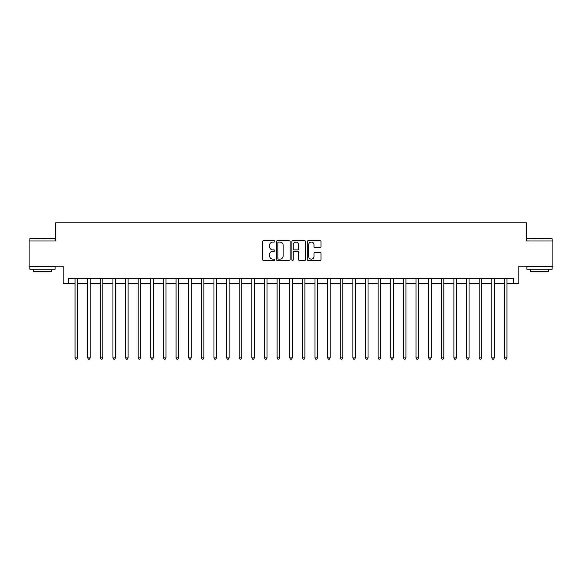 <?xml version="1.0" encoding="UTF-8"?>
<svg xmlns="http://www.w3.org/2000/svg" width="582" height="582" viewBox="0 0 582 582"><rect width="100%" height="100%" fill="white"/><g stroke="black" fill="none" stroke-linecap="round" stroke-linejoin="round"><path stroke-width="0.87" d="M274.835 241.37A0.691 0.691 0 0 0 274.144 240.672L263.61 240.672A0.989 0.989 0 0 0 262.613 241.668L262.613 259.514A0.989 0.989 0 0 0 263.61 260.51L274.144 260.51A0.691 0.691 0 0 0 274.835 259.812A0.691 0.691 0 0 0 274.144 259.121L272.776 259.121A3.172 3.172 0 0 1 269.604 255.949L269.604 254.458A3.172 3.172 0 0 1 272.776 251.286L274.144 251.286A0.691 0.691 0 0 0 274.835 250.595A0.691 0.691 0 0 0 274.144 249.896L272.776 249.896A3.172 3.172 0 0 1 269.604 246.724L269.604 245.233A3.172 3.172 0 0 1 272.776 242.061L274.144 242.061A0.691 0.691 0 0 0 274.835 241.37M319.976 247.663A0.989 0.989 0 0 0 320.973 246.673L320.973 241.668A0.989 0.989 0 0 0 319.976 240.672L308.278 240.672A0.989 0.989 0 0 0 307.289 241.668L307.289 259.514A0.989 0.989 0 0 0 308.278 260.51L319.976 260.51A0.989 0.989 0 0 0 320.973 259.514L320.973 253.468A0.989 0.989 0 0 0 319.976 252.472L314.971 252.472A0.989 0.989 0 0 0 313.982 253.468L313.982 256.466A2.655 2.655 0 0 1 311.326 259.121A2.655 2.655 0 0 1 308.678 256.466L308.678 244.716A2.655 2.655 0 0 1 311.326 242.061A2.655 2.655 0 0 1 313.982 244.716L313.982 246.673A0.989 0.989 0 0 0 314.971 247.663L319.976 247.663M68.247 283.427L68.247 278.371L513.753 278.371L513.753 283.427L518.802 283.427L518.802 266.25L552.9 266.25L552.9 240.992L526.383 240.992L526.383 222.811L55.617 222.811L55.617 240.992L29.1 240.992L29.1 266.25L63.198 266.25L63.198 283.427L75.063 283.427M290.134 241.668A0.989 0.989 0 0 0 289.138 240.672L277.439 240.672A0.989 0.989 0 0 0 276.45 241.668L276.45 259.514A0.989 0.989 0 0 0 277.439 260.51L289.138 260.51A0.989 0.989 0 0 0 290.134 259.514L290.134 241.668M292.862 240.672L304.561 240.672A0.989 0.989 0 0 1 305.55 241.668L305.55 259.514A0.989 0.989 0 0 1 304.561 260.51L299.555 260.51A0.989 0.989 0 0 1 298.559 259.514L298.559 252.275A0.989 0.989 0 0 0 297.569 251.286L294.245 251.286A0.989 0.989 0 0 0 293.255 252.275L293.255 259.812A0.691 0.691 0 0 1 292.564 260.51A0.691 0.691 0 0 1 291.866 259.812L291.866 241.668A0.989 0.989 0 0 1 292.862 240.672M77.588 283.427L87.693 283.427M90.217 283.427L100.322 283.427M102.847 283.427L112.952 283.427M115.476 283.427L125.574 283.427M128.098 283.427L138.203 283.427M140.728 283.427L150.833 283.427M153.357 283.427L163.462 283.427M165.986 283.427L176.084 283.427M178.616 283.427L188.713 283.427M191.238 283.427L201.343 283.427M203.867 283.427L213.972 283.427M216.497 283.427L226.602 283.427M229.126 283.427L239.224 283.427M241.748 283.427L251.853 283.427M254.378 283.427L264.483 283.427M267.007 283.427L277.112 283.427M279.636 283.427L289.734 283.427M292.266 283.427L302.364 283.427M304.888 283.427L314.993 283.427M317.517 283.427L327.622 283.427M330.147 283.427L340.252 283.427M342.776 283.427L352.874 283.427M355.398 283.427L365.503 283.427M368.028 283.427L378.133 283.427M380.657 283.427L390.762 283.427M393.287 283.427L403.384 283.427M405.916 283.427L416.014 283.427M418.538 283.427L428.643 283.427M431.167 283.427L441.272 283.427M443.797 283.427L453.902 283.427M456.426 283.427L466.524 283.427M469.048 283.427L479.153 283.427M481.678 283.427L491.783 283.427M494.307 283.427L504.412 283.427M506.937 283.427L513.753 283.427M278.531 242.061A0.691 0.691 0 0 0 277.84 242.759L277.84 258.423A0.691 0.691 0 0 0 278.531 259.121L279.971 259.121A3.172 3.172 0 0 0 283.143 255.949L283.143 245.233A3.172 3.172 0 0 0 279.971 242.061L278.531 242.061M298.559 244.767A2.655 2.655 0 0 0 295.911 242.112A2.655 2.655 0 0 0 293.255 244.767L293.255 248.907A0.989 0.989 0 0 0 294.245 249.896L297.569 249.896A0.989 0.989 0 0 0 298.559 248.907L298.559 244.767M77.712 278.371L77.661 278.502A1.011 1.011 90.2 0 0 77.588 278.88L77.588 357.879L75.063 357.879L75.063 278.88A1.011 1.011 90.2 0 0 74.991 278.502L74.94 278.371M77.588 357.879L76.831 359.189L75.82 359.189L75.063 357.879M90.341 278.371L90.29 278.502A1.011 1.011 0 0 0 90.217 278.88L90.217 357.879L87.693 357.879L87.693 278.88A1.011 1.011 0 0 0 87.62 278.502L87.569 278.371M90.217 357.879L89.461 359.189L88.449 359.189L87.693 357.879M102.97 278.371L102.919 278.502A1.011 1.011 0 0 0 102.847 278.88L102.847 357.879L100.322 357.879L100.322 278.88A1.011 1.011 0 0 0 100.25 278.502L100.199 278.371M102.847 357.879L102.09 359.189L101.079 359.189L100.322 357.879M115.6 278.371L115.549 278.502A1.011 1.011 0 0 0 115.476 278.88L115.476 357.879L112.952 357.879L112.952 278.88A1.011 1.011 0 0 0 112.879 278.502L112.821 278.371M115.476 357.879L114.719 359.189L113.708 359.189L112.952 357.879M128.229 278.371L128.178 278.502A1.011 1.011 0 0 0 128.098 278.88L128.098 357.879L125.574 357.879L125.574 278.88A1.011 1.011 0 0 0 125.501 278.502L125.45 278.371M128.098 357.879L127.342 359.189L126.33 359.189L125.574 357.879M30.162 238.467L55.115 238.773L30.162 238.467M42.486 269.277L29.857 269.277L29.857 266.752L55.115 266.752L55.115 269.277L42.486 269.277M51.58 269.277L51.58 271.605L33.392 271.605L33.392 269.277M527.19 238.467L552.143 238.773L527.19 238.467M539.514 269.277L526.885 269.277L526.885 266.752L552.143 266.752L552.143 269.277L539.514 269.277M548.608 269.277L548.608 271.605L530.42 271.605L530.42 269.277M140.851 278.371L140.8 278.502A1.011 1.011 0 0 0 140.728 278.88L140.728 357.879L138.203 357.879L138.203 278.88A1.011 1.011 0 0 0 138.13 278.502L138.08 278.371M140.728 357.879L139.971 359.189L138.96 359.189L138.203 357.879M153.481 278.371L153.43 278.502A1.011 1.011 0 0 0 153.357 278.88L153.357 357.879L150.833 357.879L150.833 278.88A1.011 1.011 0 0 0 150.76 278.502L150.709 278.371M153.357 357.879L152.6 359.189L151.589 359.189L150.833 357.879M166.11 278.371L166.059 278.502A1.011 1.011 0 0 0 165.986 278.88L165.986 357.879L163.462 357.879L163.462 278.88A1.011 1.011 0 0 0 163.389 278.502L163.338 278.371M165.986 357.879L165.23 359.189L164.219 359.189L163.462 357.879M178.739 278.371L178.689 278.502A1.011 1.011 0 0 0 178.616 278.88L178.616 357.879L176.084 357.879L176.084 278.88A1.011 1.011 0 0 0 176.011 278.502L175.96 278.371M178.616 357.879L177.852 359.189L176.848 359.189L176.084 357.879M191.362 278.371L191.311 278.502A1.011 1.011 0 0 0 191.238 278.88L191.238 357.879L188.713 357.879L188.713 278.88A1.011 1.011 0 0 0 188.641 278.502L188.59 278.371M191.238 357.879L190.481 359.189L189.47 359.189L188.713 357.879M203.991 278.371L203.94 278.502A1.011 1.011 0 0 0 203.867 278.88L203.867 357.879L201.343 357.879L201.343 278.88A1.011 1.011 0 0 0 201.27 278.502L201.219 278.371M203.867 357.879L203.111 359.189L202.1 359.189L201.343 357.879M216.62 278.371L216.569 278.502A1.011 1.011 0 0 0 216.497 278.88L216.497 357.879L213.972 357.879L213.972 278.88A1.011 1.011 0 0 0 213.9 278.502L213.849 278.371M216.497 357.879L215.74 359.189L214.729 359.189L213.972 357.879M229.25 278.371L229.199 278.502A1.011 1.011 0 0 0 229.126 278.88L229.126 357.879L226.602 357.879L226.602 278.88A1.011 1.011 0 0 0 226.529 278.502L226.471 278.371M229.126 357.879L228.37 359.189L227.358 359.189L226.602 357.879M241.879 278.371L241.828 278.502A1.011 1.011 0 0 0 241.748 278.88L241.748 357.879L239.224 357.879L239.224 278.88A1.011 1.011 0 0 0 239.151 278.502L239.1 278.371M241.748 357.879L240.992 359.189L239.98 359.189L239.224 357.879M254.501 278.371L254.45 278.502A1.011 1.011 0 0 0 254.378 278.88L254.378 357.879L251.853 357.879L251.853 278.88A1.011 1.011 0 0 0 251.78 278.502L251.73 278.371M254.378 357.879L253.621 359.189L252.61 359.189L251.853 357.879M267.131 278.371L267.08 278.502A1.011 1.011 0 0 0 267.007 278.88L267.007 357.879L264.483 357.879L264.483 278.88A1.011 1.011 0 0 0 264.41 278.502L264.359 278.371M267.007 357.879L266.25 359.189L265.239 359.189L264.483 357.879M279.76 278.371L279.709 278.502A1.011 1.011 0 0 0 279.636 278.88L279.636 357.879L277.112 357.879L277.112 278.88A1.011 1.011 0 0 0 277.039 278.502L276.988 278.371M279.636 357.879L278.88 359.189L277.869 359.189L277.112 357.879M292.39 278.371L292.339 278.502A1.011 1.011 0 0 0 292.266 278.88L292.266 357.879L289.734 357.879L289.734 278.88A1.011 1.011 0 0 0 289.661 278.502L289.61 278.371M292.266 357.879L291.502 359.189L290.498 359.189L289.734 357.879M305.012 278.371L304.961 278.502A1.011 1.011 0 0 0 304.888 278.88L304.888 357.879L302.364 357.879L302.364 278.88A1.011 1.011 0 0 0 302.291 278.502L302.24 278.371M304.888 357.879L304.131 359.189L303.12 359.189L302.364 357.879M317.641 278.371L317.59 278.502A1.011 1.011 0 0 0 317.517 278.88L317.517 357.879L314.993 357.879L314.993 278.88A1.011 1.011 0 0 0 314.92 278.502L314.869 278.371M317.517 357.879L316.761 359.189L315.75 359.189L314.993 357.879M330.27 278.371L330.22 278.502A1.011 1.011 0 0 0 330.147 278.88L330.147 357.879L327.622 357.879L327.622 278.88A1.011 1.011 0 0 0 327.55 278.502L327.499 278.371M330.147 357.879L329.39 359.189L328.379 359.189L327.622 357.879M342.9 278.371L342.849 278.502A1.011 1.011 0 0 0 342.776 278.88L342.776 357.879L340.252 357.879L340.252 278.88A1.011 1.011 0 0 0 340.172 278.502L340.121 278.371M342.776 357.879L342.02 359.189L341.008 359.189L340.252 357.879M355.529 278.371L355.471 278.502A1.011 1.011 0 0 0 355.398 278.88L355.398 357.879L352.874 357.879L352.874 278.88A1.011 1.011 0 0 0 352.801 278.502L352.75 278.371M355.398 357.879L354.642 359.189L353.63 359.189L352.874 357.879M368.151 278.371L368.1 278.502A1.011 1.011 0 0 0 368.028 278.88L368.028 357.879L365.503 357.879L365.503 278.88A1.011 1.011 0 0 0 365.431 278.502L365.38 278.371M368.028 357.879L367.271 359.189L366.26 359.189L365.503 357.879M380.781 278.371L380.73 278.502A1.011 1.011 0 0 0 380.657 278.88L380.657 357.879L378.133 357.879L378.133 278.88A1.011 1.011 0 0 0 378.06 278.502L378.009 278.371M380.657 357.879L379.901 359.189L378.889 359.189L378.133 357.879M393.41 278.371L393.359 278.502A1.011 1.011 0 0 0 393.287 278.88L393.287 357.879L390.762 357.879L390.762 278.88A1.011 1.011 0 0 0 390.689 278.502L390.638 278.371M393.287 357.879L392.53 359.189L391.519 359.189L390.762 357.879M406.04 278.371L405.989 278.502A1.011 1.011 0 0 0 405.916 278.88L405.916 357.879L403.384 357.879L403.384 278.88A1.011 1.011 0 0 0 403.311 278.502L403.261 278.371M405.916 357.879L405.152 359.189L404.148 359.189L403.384 357.879M418.662 278.371L418.611 278.502A1.011 1.011 0 0 0 418.538 278.88L418.538 357.879L416.014 357.879L416.014 278.88A1.011 1.011 0 0 0 415.941 278.502L415.89 278.371M418.538 357.879L417.781 359.189L416.77 359.189L416.014 357.879M431.291 278.371L431.24 278.502A1.011 1.011 0 0 0 431.167 278.88L431.167 357.879L428.643 357.879L428.643 278.88A1.011 1.011 0 0 0 428.57 278.502L428.519 278.371M431.167 357.879L430.411 359.189L429.4 359.189L428.643 357.879M443.921 278.371L443.87 278.502A1.011 1.011 0 0 0 443.797 278.88L443.797 357.879L441.272 357.879L441.272 278.88A1.011 1.011 0 0 0 441.2 278.502L441.149 278.371M443.797 357.879L443.04 359.189L442.029 359.189L441.272 357.879M456.55 278.371L456.499 278.502A1.011 1.011 0 0 0 456.426 278.88L456.426 357.879L453.902 357.879L453.902 278.88A1.011 1.011 0 0 0 453.822 278.502L453.771 278.371M456.426 357.879L455.67 359.189L454.658 359.189L453.902 357.879M469.179 278.371L469.121 278.502A1.011 1.011 0 0 0 469.048 278.88L469.048 357.879L466.524 357.879L466.524 278.88A1.011 1.011 0 0 0 466.451 278.502L466.4 278.371M469.048 357.879L468.292 359.189L467.281 359.189L466.524 357.879M481.801 278.371L481.751 278.502A1.011 1.011 0 0 0 481.678 278.88L481.678 357.879L479.153 357.879L479.153 278.88A1.011 1.011 0 0 0 479.081 278.502L479.03 278.371M481.678 357.879L480.921 359.189L479.91 359.189L479.153 357.879M494.431 278.371L494.38 278.502A1.011 1.011 0 0 0 494.307 278.88L494.307 357.879L491.783 357.879L491.783 278.88A1.011 1.011 0 0 0 491.71 278.502L491.659 278.371M494.307 357.879L493.551 359.189L492.539 359.189L491.783 357.879M507.06 278.371L507.009 278.502A1.011 1.011 0 0 0 506.937 278.88L506.937 357.879L504.412 357.879L504.412 278.88A1.011 1.011 0 0 0 504.339 278.502L504.288 278.371M506.937 357.879L506.18 359.189L505.169 359.189L504.412 357.879M29.857 240.992L29.857 238.773M35.618 266.752L35.618 266.25M49.354 266.752L49.354 266.25M55.115 240.992L55.115 238.773M526.885 240.992L526.885 238.773M532.646 266.752L532.646 266.25M546.382 266.752L546.382 266.25M552.143 240.992L552.143 238.773"/></g></svg>
